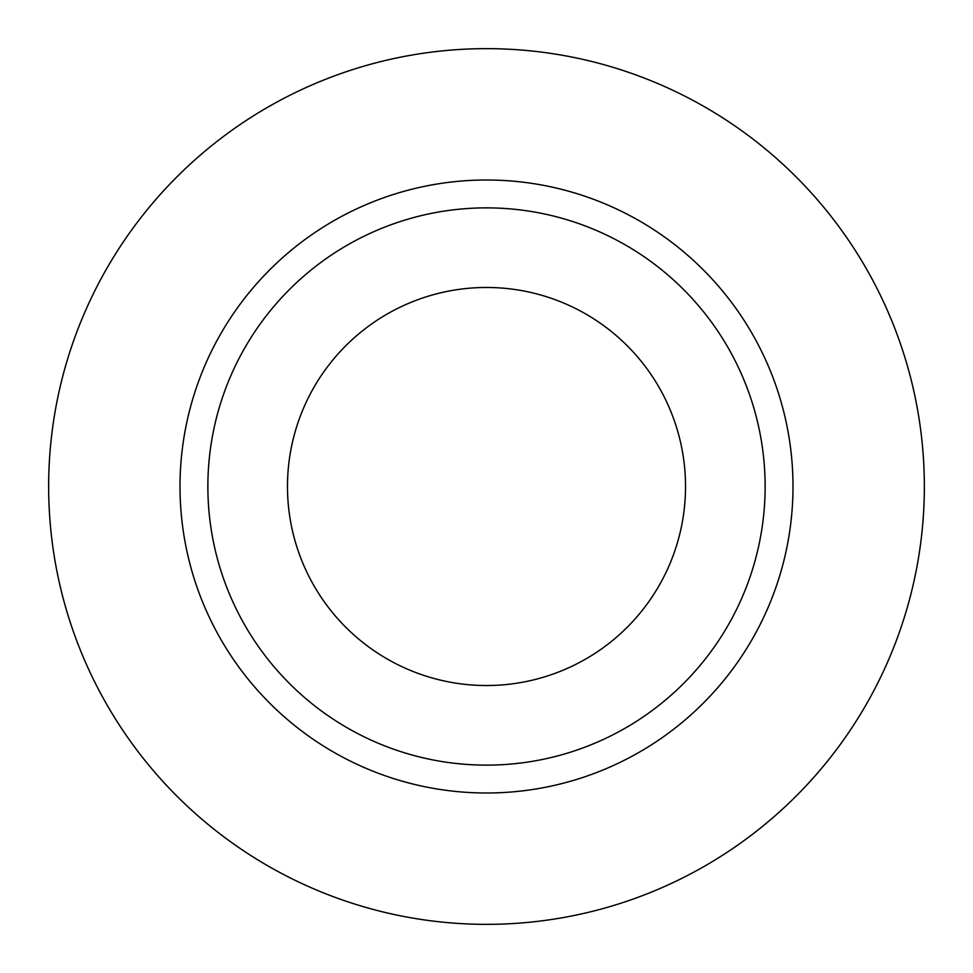 <?xml version="1.0" encoding="UTF-8"?>
<svg xmlns="http://www.w3.org/2000/svg" width="973" height="973" viewBox="0 0 973 973"><rect width="100%" height="100%" fill="white"/><g stroke="black" fill="none" stroke-linecap="round" stroke-linejoin="round"><path stroke-width="1.46" d="M287.473 486.5A199.027 199.027 0 0 0 486.5 685.527A199.027 199.027 0 0 0 685.527 486.5A199.027 199.027 0 0 0 486.5 287.473A199.027 199.027 0 0 0 287.473 486.5M765.131 486.5A278.631 278.631 0 0 0 486.5 207.869A278.631 278.631 0 0 0 207.869 486.5A278.631 278.631 0 0 0 486.5 765.131A278.631 278.631 0 0 0 765.131 486.5M924.35 486.5A437.85 437.85 0 0 0 486.5 48.65A437.85 437.85 0 0 0 48.65 486.5A437.85 437.85 0 0 0 486.5 924.35A437.85 437.85 0 0 0 924.35 486.5M792.995 486.5A306.495 306.495 0 0 1 486.5 792.995A306.495 306.495 0 0 1 180.005 486.5A306.495 306.495 0 0 1 486.5 180.005A306.495 306.495 0 0 1 792.995 486.5"/></g></svg>
